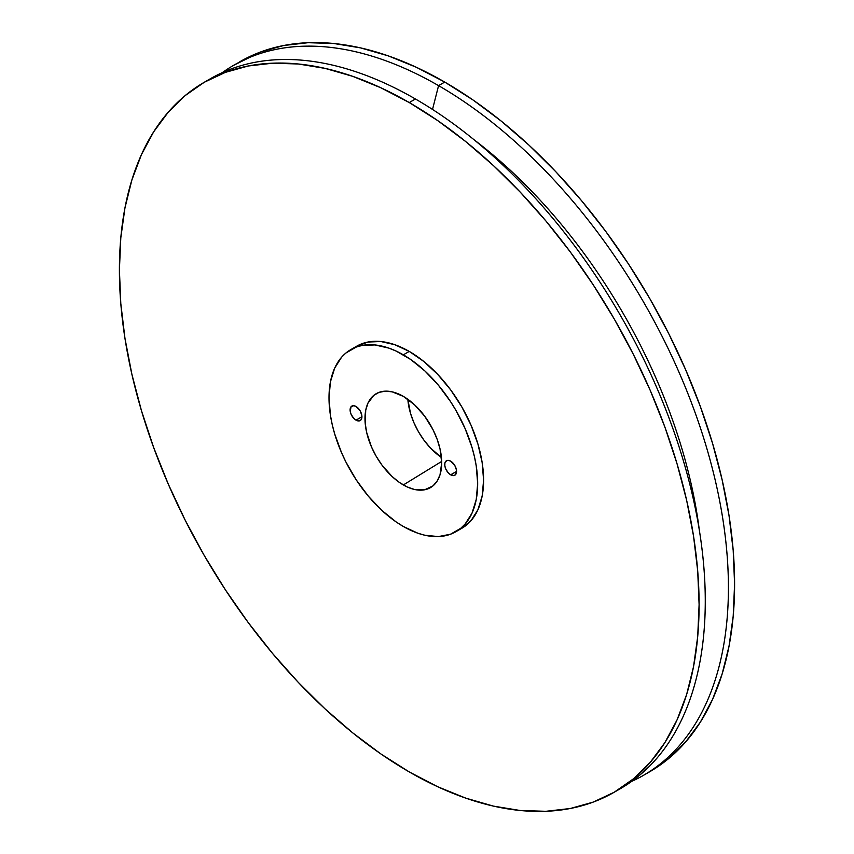 <?xml version="1.0" encoding="UTF-8"?>
<svg xmlns="http://www.w3.org/2000/svg" width="854" height="854" viewBox="0 0 854 854"><rect width="100%" height="100%" fill="white"/><g stroke="black" fill="none" stroke-linecap="round" stroke-linejoin="round"><path stroke-width="1.28" d="M450.656 474.813A8.369 4.825 60 0 1 445.201 467.437A8.369 4.825 60 0 1 446.482 460.733A8.369 4.825 60 0 1 450.656 461.149L448.393 460.359L446.482 460.733L444.859 463.295L444.859 465.964L445.745 468.942L448.393 472.988L450.656 474.813L453.944 475.561L455.577 474.621L456.58 471.397L450.656 474.813L456.58 471.397L456.463 469.999L454.84 465.569L450.656 461.149A8.369 4.825 60 0 1 456.121 468.526A8.369 4.825 60 0 1 454.84 475.23A8.369 4.825 60 0 1 450.656 474.813M356.022 420.168A8.369 4.825 60 0 1 350.556 412.802A8.369 4.825 60 0 1 351.837 406.098A8.369 4.825 60 0 1 356.022 406.504L353.748 405.725L351.101 406.707L350.215 411.318L351.101 414.297L353.748 418.343L356.022 420.168L359.299 420.915L360.932 419.976L361.936 416.752L356.022 420.168L361.936 416.752L361.818 415.354L360.196 410.923L356.022 406.504A8.369 4.825 60 0 1 361.477 413.88A8.369 4.825 60 0 1 360.196 420.584A8.369 4.825 60 0 1 356.022 420.168M407.838 399.277A52.414 30.264 -120 0 0 441.433 457.466L430.565 448.104L424.16 440.45L418.535 431.889L413.934 422.741L410.507 413.368L407.838 399.277M403.344 484.944A54.24 31.32 60 0 1 367.743 436.607A54.24 31.32 60 0 1 376.827 393.352A54.24 31.32 60 0 1 403.344 396.373L392.21 391.847L385.261 391.164L379.005 392.381L373.689 395.445L367.903 403.259L365.726 410.304L365.17 422.965L366.633 432.327L371.447 446.856L376.219 456.324L382.026 465.184L392.21 476.617L399.576 482.563L407.102 486.908L414.468 489.47L424.651 489.79L432.989 485.873L437.163 481.069L440.045 474.707L441.689 462.804L440.045 448.99L437.163 439.308L432.989 429.679L424.651 416.144L414.468 404.711L403.344 396.373A54.24 31.32 60 0 1 438.614 443.621A54.24 31.32 60 0 1 431.056 487.282A54.24 31.32 60 0 1 403.344 484.944L441.678 461.427L403.344 484.944M458.769 529.843A105.117 60.687 -120 0 0 461.811 528.284A105.117 60.687 -120 0 0 477.93 444.048A105.117 60.687 -120 0 0 409.258 351.41L403.344 354.826A105.117 60.687 60 0 1 472.016 447.464A105.117 60.687 60 0 1 455.897 531.7A105.117 60.687 60 0 1 403.344 526.491L396.053 521.869L381.759 510.34L368.298 496.131L356.182 479.788L345.881 461.939L341.536 452.663L334.661 433.853L332.206 424.513L330.434 415.311L329.003 397.75L330.434 381.823L334.661 368.17L341.536 357.292L345.881 353.033L356.182 347.087L362.043 345.454L374.895 344.941L388.837 348.112L396.053 351.037L410.625 359.449L424.918 370.988L438.38 385.197L450.496 401.54L455.897 410.315L465.142 428.655L472.016 447.464L474.472 456.815L476.244 466.006L477.674 483.577L476.244 499.494L472.016 513.158L465.142 524.025L460.797 528.284L450.496 534.23L438.38 536.59L424.918 535.255L417.841 533.216L403.344 526.491A105.117 60.687 60 0 1 334.661 433.853A105.117 60.687 60 0 1 350.78 349.628A105.117 60.687 60 0 1 403.344 354.826L409.258 351.41L394.751 344.696L380.809 341.525L367.957 342.038L356.694 346.212L350.78 349.628M614.207 792.234L620.378 788.669A409.909 236.665 -120 0 0 683.211 460.21A409.909 236.665 -120 0 0 415.428 98.989L409.258 102.555A409.909 236.665 60 0 1 677.041 463.775A409.909 236.665 60 0 1 614.207 792.234A409.909 236.665 60 0 1 409.258 771.931L380.841 753.922L352.713 732.86L325.118 708.948L298.334 682.421L272.618 653.534L248.226 622.555L225.381 589.804L204.298 555.58L185.201 520.214L168.259 484.047L153.635 447.432L141.465 410.721L131.89 374.265L124.972 338.408L120.798 303.512L119.411 269.907L120.798 237.903L124.972 207.821L131.89 179.948L141.465 154.563L153.635 131.89L168.259 112.162L185.201 95.563L204.298 82.251L225.381 72.366L248.226 65.993L272.618 63.196L298.334 63.997L325.118 68.395L352.713 76.337L380.841 87.77L409.258 102.555L437.664 120.574L465.804 141.636L493.388 165.548L520.171 192.075L545.887 220.962L570.291 251.93L593.135 284.692L614.207 318.916L633.305 354.282L650.257 390.438L664.882 427.053L677.041 463.765L686.627 500.23L693.533 536.077L697.707 570.974L699.106 604.589L697.707 636.582L693.533 666.664L686.627 694.537L677.041 719.933L664.882 742.596L650.257 762.334L633.305 778.923L614.207 792.234L593.135 802.13L570.291 808.503L545.887 811.3L520.171 810.499L493.388 806.101L465.804 798.148L437.664 786.726L409.258 771.931A409.909 236.665 60 0 1 141.465 410.721A409.909 236.665 60 0 1 204.298 82.251A409.909 236.665 60 0 1 409.258 102.555L415.428 98.989A409.909 236.665 60 0 1 684.043 463.017A409.909 236.665 60 0 1 617.271 790.409M699.319 530.088A382.741 220.972 -120 0 0 473.885 139.618A382.741 220.972 60 0 1 699.319 530.088M438.572 85.635L432.519 109.44L438.572 85.635A409.909 236.665 60 0 1 706.354 446.845A409.909 236.665 60 0 1 643.521 775.315A409.909 236.665 60 0 1 631.629 781.421A409.909 236.665 -120 0 0 709.386 457.37A409.909 236.665 -120 0 0 438.572 85.635L444.742 82.069L438.572 85.635A409.909 236.665 -120 0 0 222.371 72.579A409.909 236.665 60 0 1 233.622 65.331A409.909 236.665 60 0 1 438.572 85.635M239.793 61.766A409.909 236.665 -120 0 1 444.742 82.069L473.159 100.078L501.287 121.14L528.882 145.052L555.666 171.579L581.382 200.466L605.774 231.445L628.619 264.196L649.702 298.42L668.799 333.786L685.741 369.953L700.365 406.568L712.535 443.279L722.11 479.734L729.028 515.592L733.202 550.488L734.589 584.093L733.202 616.097L729.028 646.179L722.11 674.052L712.535 699.437L700.365 722.11L685.741 741.838L668.799 758.437L649.702 771.749A409.909 236.665 -120 0 0 712.535 443.279A409.909 236.665 -120 0 0 444.742 82.069L416.336 67.274L388.196 55.852L360.612 47.899L333.829 43.501L308.113 42.7L283.709 45.497L260.865 51.87L233.622 65.331M455.897 531.7L461.811 528.284L471.056 520.609L477.93 509.742L482.158 496.078L483.588 480.161L482.158 462.59L477.93 444.048L471.056 425.239L461.811 406.899L450.549 389.723L437.696 374.372L423.755 361.434L409.258 351.41A105.117 60.687 -120 0 0 356.694 346.212M207.415 80.511A409.909 236.665 60 0 1 415.428 98.989A409.909 236.665 -120 0 0 210.479 78.685L204.298 82.251M649.702 771.749L643.521 775.315"/></g></svg>
